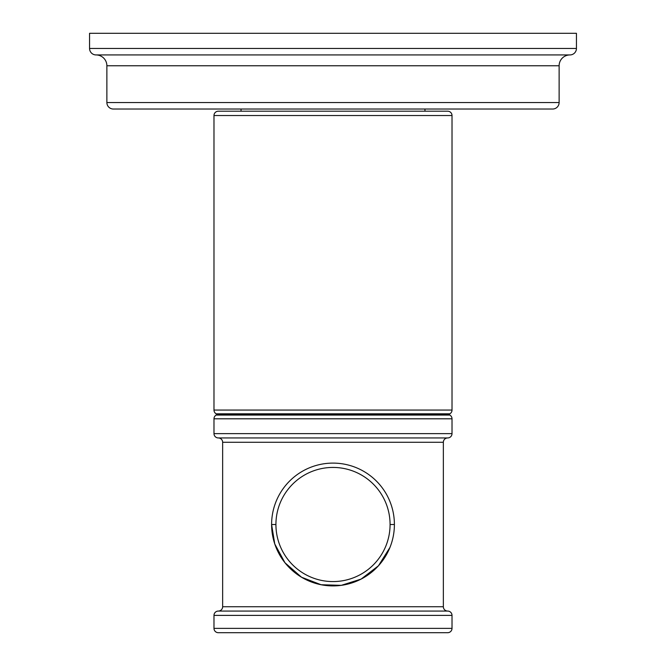 <?xml version="1.0" encoding="UTF-8"?>
<svg xmlns="http://www.w3.org/2000/svg" width="666" height="666" viewBox="0 0 666 666"><rect width="100%" height="100%" fill="white"/><g stroke="black" fill="none" stroke-linecap="round" stroke-linejoin="round"><path stroke-width="1" d="M89.56 33.3L576.44 33.3L576.44 48.443L576.44 33.3L89.56 33.3L89.56 48.443L89.56 33.3M576.44 48.443L89.56 48.443L576.44 48.443A6.494 6.494 0 0 1 569.946 54.937L96.054 54.937A6.494 6.494 0 0 1 89.56 48.443A6.494 6.494 0 0 0 96.054 54.937A10.822 10.822 0 0 1 106.876 65.759L559.124 65.759A10.822 10.822 0 0 1 569.946 54.937L96.054 54.937A10.822 10.822 0 0 1 106.876 65.759L559.124 65.759L559.124 102.547L106.876 102.547L106.876 65.759L106.876 102.547A6.494 6.494 0 0 0 113.362 109.033L552.638 109.033A6.494 6.494 0 0 0 559.124 102.547L559.124 65.759A10.822 10.822 0 0 1 569.946 54.937A6.494 6.494 0 0 0 576.44 48.443M552.638 109.033L113.362 109.033A6.494 6.494 0 0 1 106.876 102.547L559.124 102.547A6.494 6.494 0 0 1 552.638 109.033M241.034 109.033L241.034 111.197L241.034 109.033M424.966 111.197L424.966 109.033L424.966 111.197M447.685 111.197L218.315 111.197L447.685 111.197A4.329 4.329 0 0 1 452.014 115.526L213.986 115.526A4.329 4.329 0 0 1 218.315 111.197A4.329 4.329 0 0 0 213.986 115.526L213.986 410.065A4.329 4.329 -90 0 0 216.15 413.811A4.329 4.329 90 0 1 213.986 410.065L452.014 410.065L452.014 115.526A4.329 4.329 0 0 0 447.685 111.197M217.233 414.435L448.767 414.435L449.85 415.06L216.15 415.06L449.85 415.06A4.329 4.329 -90 0 1 452.014 418.806L213.986 418.806L213.986 433.624L213.986 418.806A4.329 4.329 -90 0 1 216.15 415.06L217.233 414.435L216.15 415.06A4.329 4.329 90 0 0 213.986 418.806L452.014 418.806L452.014 433.624L452.014 418.806A4.329 4.329 90 0 0 449.85 415.06L448.767 414.435L449.85 413.811A4.329 4.329 -90 0 0 452.014 410.065A4.329 4.329 90 0 1 449.85 413.811L216.15 413.811L449.85 413.811L448.767 414.435L217.233 414.435L216.15 413.811M452.014 410.065L213.986 410.065L213.986 115.526L452.014 115.526L452.014 410.065M452.014 433.624L213.986 433.624L452.014 433.624A4.329 4.329 0 0 1 447.685 437.945L218.315 437.945A4.329 4.329 0 0 1 213.986 433.624A4.329 4.329 0 0 0 218.315 437.945A4.329 4.329 0 0 1 222.644 442.274L443.356 442.274A4.329 4.329 0 0 1 447.685 437.945L218.315 437.945A4.329 4.329 0 0 1 222.644 442.274L443.356 442.274L443.356 606.734L222.644 606.734L222.644 442.274L222.644 606.734A4.329 4.329 0 0 1 218.315 611.063L447.685 611.063A4.329 4.329 0 0 1 443.356 606.734L222.644 606.734A4.329 4.329 0 0 1 218.315 611.063L447.685 611.063A4.329 4.329 0 0 1 452.014 615.392L213.986 615.392A4.329 4.329 0 0 1 218.315 611.063A4.329 4.329 0 0 0 213.986 615.392L213.986 628.371L213.986 615.392L452.014 615.392A4.329 4.329 0 0 0 447.685 611.063L218.315 611.063L447.685 611.063A4.329 4.329 0 0 1 443.356 606.734L443.356 442.274A4.329 4.329 0 0 1 447.685 437.945A4.329 4.329 0 0 0 452.014 433.624M271.603 524.508A61.397 61.397 0 0 1 333 463.103A61.397 61.397 0 0 1 394.397 524.508L390.076 524.508A57.076 57.076 0 0 0 333 467.432A57.076 57.076 0 0 0 275.924 524.508A57.076 57.076 0 0 0 333 581.576A57.076 57.076 0 0 0 390.076 524.508A57.076 57.076 0 0 0 333 467.432A57.076 57.076 0 0 0 275.924 524.508L271.603 524.508L275.924 524.508A57.076 57.076 0 0 0 333 581.576A57.076 57.076 0 0 0 390.076 524.508L394.397 524.508A61.397 61.397 0 0 1 333 585.905A61.397 61.397 0 0 1 271.603 524.508A61.397 61.397 0 0 0 333 585.905A61.397 61.397 0 0 0 394.397 524.508A61.397 61.397 0 0 0 333 463.103A61.397 61.397 0 0 0 271.603 524.508L274.767 543.98L284.981 562.77L301.54 577.231L321.104 584.74L341.267 585.347L361.122 579.087L378.438 565.8L389.951 547.452M452.014 628.371L452.014 615.392L452.014 628.371L213.986 628.371L452.014 628.371A4.329 4.329 0 0 1 447.685 632.7L218.315 632.7A4.329 4.329 0 0 1 213.986 628.371A4.329 4.329 0 0 0 218.315 632.7L447.685 632.7A4.329 4.329 0 0 0 452.014 628.371"/></g></svg>
